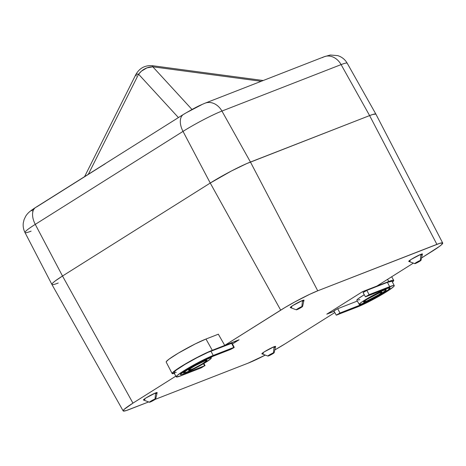 <?xml version="1.0" encoding="UTF-8"?>
<svg xmlns="http://www.w3.org/2000/svg" width="466" height="466" viewBox="0 0 466 466"><rect width="100%" height="100%" fill="white"/><g stroke="black" fill="none" stroke-linecap="round" stroke-linejoin="round"><path stroke-width="0.7" d="M421.019 260.278L422.441 254.034A7.788 0.705 151.6 0 0 420.92 254.314L420.326 260.407A3.559 0.32 -28.4 0 1 421.019 260.278A3.559 0.32 -28.4 0 1 418.887 261.752A3.559 0.32 -28.4 0 1 415.451 263.476A3.559 0.32 -28.4 0 1 414.781 263.651A3.559 0.32 -28.4 0 1 416.656 262.265A3.559 0.32 -28.4 0 1 420.326 260.407L420.92 254.314L422.4 254.11M274.165 352.698L275.587 346.454A7.788 0.705 151.6 0 0 274.066 346.739L273.472 352.826A3.559 0.32 -28.4 0 1 274.165 352.698A3.559 0.32 -28.4 0 1 272.033 354.177A3.559 0.32 -28.4 0 1 268.597 355.896A3.559 0.32 -28.4 0 1 267.927 356.071A3.559 0.32 -28.4 0 1 269.802 354.684A3.559 0.32 -28.4 0 1 273.472 352.826L274.066 346.739L275.546 346.535L273.991 347.799M302.58 306.447L304.001 300.203A7.788 0.705 151.6 0 0 302.481 300.488L301.886 306.576A3.559 0.32 -28.4 0 1 302.58 306.447A3.559 0.32 -28.4 0 1 300.448 307.927A3.559 0.32 -28.4 0 1 297.005 309.645A3.559 0.32 -28.4 0 1 296.341 309.82A3.559 0.32 -28.4 0 1 298.217 308.434A3.559 0.32 -28.4 0 1 301.886 306.576L302.481 300.488L303.96 300.285M155.726 398.873L157.147 392.628A7.788 0.705 151.6 0 0 155.627 392.908L155.032 399.001A3.559 0.32 -28.4 0 1 155.726 398.873A3.559 0.32 -28.4 0 1 153.594 400.346A3.559 0.32 -28.4 0 1 150.157 402.071A3.559 0.32 -28.4 0 1 149.487 402.245A3.559 0.32 -28.4 0 1 151.363 400.853A3.559 0.32 -28.4 0 1 155.032 399.001L155.627 392.908L157.106 392.704L155.551 393.968M285.18 343.792L334.821 312.552L285.18 343.792A29.911 2.714 -28.4 0 1 274.789 349.949L285.18 343.792M334.122 311.311L326.783 314.171L362.606 291.623L376.965 286.025L413.359 263.121L376.965 286.025L362.606 291.623L326.783 314.171L334.122 311.311M421.544 257.972L439.514 246.363L441.529 244.726L442.624 242.943L439.723 243.339L317.736 290.801L309.843 294.25L294.867 301.898L285.006 307.513L224.729 345.376L239.081 339.778L232.447 343.955L239.081 339.778L224.729 345.376L280.689 310.152A29.911 2.714 -28.4 0 1 317.736 290.801L436.892 244.353A29.911 2.714 -28.4 0 1 442.7 243.031A29.911 2.714 -28.4 0 1 432.926 250.807L421.544 257.972M212.578 356.461L210.958 357.48L212.578 356.461M175.833 376.144L132.944 403.137L124.34 409.224L123.286 410.377L123.245 411L126.146 410.604L148.642 401.931L128.977 409.597A29.911 2.714 -28.4 0 1 123.17 410.919A29.911 2.714 -28.4 0 1 132.944 403.137L62.508 276.023A32.457 2.947 151.6 0 0 51.907 284.464A32.457 2.947 -28.4 0 1 62.508 276.023L132.944 403.137L175.833 376.144M155.108 399.409L248.133 363.142L265.288 355.092A29.911 2.714 -28.4 0 1 248.133 363.142L155.108 399.409M263.389 353.461L261.904 353.665L264.42 351.778L274.066 346.739A7.788 0.705 151.6 0 0 266.034 350.799A7.788 0.705 151.6 0 0 261.921 353.84L267.927 356.071M144.949 399.63L143.464 399.834L145.98 397.947L155.627 392.908A7.788 0.705 151.6 0 0 147.594 396.974A7.788 0.705 151.6 0 0 143.481 400.014L149.487 402.245M291.803 307.21L290.318 307.409L292.834 305.527L302.481 300.488A7.788 0.705 151.6 0 0 294.448 304.548A7.788 0.705 151.6 0 0 290.335 307.589L296.341 309.82M303.686 300.582L302.405 301.543M410.243 261.036L408.758 261.24L411.274 259.352L420.92 254.314A7.788 0.705 151.6 0 0 412.888 258.38A7.788 0.705 151.6 0 0 408.775 261.42L414.88 263.651L418.771 261.822L421.008 260.238L417.606 261.723L414.763 263.645M421.602 254.838L420.845 255.374M442.7 243.031L375.911 114.158A32.457 2.947 151.6 0 0 369.608 115.585L436.892 244.353L369.608 115.585L250.452 162.04L317.736 290.801L250.452 162.04A32.457 2.947 151.6 0 0 210.253 183.039L280.689 310.152L210.253 183.039L62.508 276.023L55.361 280.847L53.171 282.623L52.035 283.876L51.982 284.557L52.035 283.876L53.171 282.623L55.361 280.847L62.508 276.023L35.27 224.373A31.432 2.854 151.6 0 0 24.995 232.546A31.432 2.854 -28.4 0 1 35.27 224.373L62.508 276.023L210.253 183.039L62.508 276.023L210.253 183.039L183.016 131.389L35.27 224.373A16.228 9.518 -122.2 0 1 35.655 207.434A16.228 9.518 -122.2 0 1 36.686 206.904L105.217 163.782M217.966 334.355L218.298 334.145L224.729 345.376L218.298 334.145L217.966 334.355M375.829 114.059L372.678 114.49L369.608 115.585L246.52 163.671L231.241 171.086L210.253 183.039A32.457 2.947 -28.4 0 1 250.452 162.04L221.938 111.054A31.432 2.854 151.6 0 0 183.016 131.389L210.253 183.039L231.241 171.086L246.52 163.671L369.608 115.585L341.1 64.605L221.938 111.054L250.452 162.04L369.608 115.585A32.457 2.947 -28.4 0 1 375.905 114.153L347.199 63.207A31.432 2.854 151.6 0 0 341.1 64.605L369.608 115.585L372.678 114.49L375.829 114.059M155.032 399.001L149.475 402.24L154.048 400.084L155.586 399.047L155.032 399.001M301.886 306.576L296.324 309.814L300.902 307.659L302.44 306.622L301.886 306.576M273.472 352.826L267.915 356.065L272.488 353.91L274.148 352.739L273.472 352.826M365.542 301.653L365.024 300.657L365.542 301.653L363.55 301.927L366.928 299.393L379.895 292.619A10.468 0.949 -28.4 0 1 381.922 292.159A10.468 0.949 -28.4 0 1 376.004 296.388A10.468 0.949 -28.4 0 1 365.542 301.653A10.468 0.949 -28.4 0 1 363.509 302.114A10.468 0.949 -28.4 0 1 369.445 297.879A10.468 0.949 -28.4 0 1 379.895 292.619L381.881 292.351L378.503 294.879L365.542 301.653M382.97 290.033L383.227 290.522A15.331 1.392 -28.4 0 1 386.203 289.846A15.331 1.392 -28.4 0 1 377.512 296.05A15.331 1.392 -28.4 0 1 362.204 303.75A15.331 1.392 -28.4 0 1 359.234 304.432A15.331 1.392 -28.4 0 1 367.901 298.234A15.331 1.392 -28.4 0 1 383.227 290.522L382.97 290.033M334.087 311.241L327.115 313.962L362.274 291.832L391.172 280.649L393.659 280.311L392.419 282.105A25.642 2.33 -28.4 0 0 393.718 280.381A25.642 2.33 -28.4 0 0 388.743 281.516L387.543 279.367L388.743 281.516L362.274 291.832L327.115 313.962L334.087 311.241M391.947 281.243L387.409 282.355L366.858 290.365L363.136 292.59M394.242 285.617L392.011 281.313A23.696 2.149 151.6 0 0 387.409 282.355L389.658 286.66A23.609 2.144 -28.4 0 1 394.242 285.617A23.609 2.144 -28.4 0 1 380.856 295.17A23.609 2.144 -28.4 0 1 357.288 307.03L336.283 315.144L333.901 310.921L337.71 308.708L339.959 313.012L337.71 308.708L357.335 301.059L337.71 308.708L333.988 310.933M359.234 304.432L356.851 300.209A15.419 1.398 151.6 0 1 364.272 294.739L358.494 298.485L356.886 300.25M358.383 300.046L359.839 299.522M387.409 282.355L366.858 290.365L369.107 294.669L389.658 286.66L387.409 282.355M336.283 315.144L339.959 313.012L336.737 315.039L363.515 304.304L375.334 298.269L386.524 291.757L393.316 286.951L394.143 286.042L394.178 285.547L393.421 285.483L369.107 294.669L366.858 290.365L363.049 292.572L365.431 296.801L369.107 294.669L365.431 296.801M386.436 288.687L365.886 296.696L386.436 288.687A18.908 1.718 -28.4 0 1 390.106 287.848A18.908 1.718 -28.4 0 1 379.411 295.485A18.908 1.718 -28.4 0 1 360.509 305.003L360.206 304.426L360.509 305.003L339.959 313.012L362.798 304.048L371.699 299.731L381.194 294.436L388.091 289.957L390.059 287.796L386.436 288.687M383.227 290.522L374.157 294.797L366.451 299.085L360.865 302.719L359.269 304.473L360.754 304.269L366.253 301.985L378.98 295.188L386.145 290.12L385.673 289.759L383.227 290.522M111.514 159.692L107.745 162.063M201.423 104.85L186.627 112.58M33.336 209.17L31.781 210.585L32.247 210.947M58.203 283.031A32.457 2.947 -28.4 0 1 51.901 284.458L24.995 232.546C23.446 229.493 22.881 226.272 23.3 222.882L24.086 219.579L25.776 216.09C27.36 213.772 28.711 211.838 35.731 207.387A16.228 9.518 57.8 0 0 35.27 224.373L183.016 131.389A16.228 9.518 -122.2 0 1 183.476 114.403A16.228 9.518 -122.2 0 1 184.431 113.925M263.197 80.519L152.522 65.712A16.228 1.194 97.6 0 1 152.801 66.795L191.986 109.463L152.801 66.795L261.199 81.294L152.801 66.795A16.228 13.887 137.4 0 0 138.588 74.216L178.42 117.583L138.588 74.216L88.342 174.278L138.588 74.216A16.228 2.895 -153.3 0 0 135.862 74.513L84.579 176.643M136.404 75.981L135.81 74.863L136.212 74.216L138.588 74.216L141.478 71.123L146.872 67.902L152.801 66.795L152.481 65.718M135.81 74.863L135.886 74.478M31.1 231.159A31.432 2.854 -28.4 0 1 24.989 232.522M112.527 159.063L35.731 207.387M183.4 114.455A16.228 9.518 57.8 0 0 183.016 131.389A31.432 2.854 -28.4 0 1 221.938 111.054A16.228 13.06 -111.3 0 0 205.197 103.126M322.42 57.633A16.228 13.06 68.7 0 1 324.359 56.677A16.228 13.06 68.7 0 1 341.1 64.605A16.228 13.06 -111.3 0 0 324.214 56.73L205.057 103.184A16.228 13.06 68.7 0 1 221.938 111.054L341.1 64.605A31.432 2.854 -28.4 0 1 347.205 63.23M205.052 103.184A16.228 13.06 68.7 0 1 205.057 103.184C197.666 106.277 196.681 107.04 192.132 109.382L183.476 114.403L111.246 159.861M190.588 369.853A10.468 0.949 -28.4 0 1 188.555 370.319A10.468 0.949 -28.4 0 1 194.491 366.084A10.468 0.949 -28.4 0 1 204.941 360.824L206.927 360.55L202.04 364.01L193.349 368.647L188.579 370.348L190.687 368.431L195.161 365.693L204.941 360.824A10.468 0.949 -28.4 0 1 206.968 360.358A10.468 0.949 -28.4 0 1 201.05 364.587A10.468 0.949 -28.4 0 1 190.588 369.853L190.07 368.862L190.588 369.853M208.273 358.727L208.04 358.272L208.273 358.727A15.331 1.392 -28.4 0 1 211.249 358.051A15.331 1.392 -28.4 0 1 202.559 364.249A15.331 1.392 -28.4 0 1 187.25 371.955A15.331 1.392 -28.4 0 1 184.274 372.631A15.331 1.392 -28.4 0 1 192.947 366.439A15.331 1.392 -28.4 0 1 208.273 358.727L201.79 361.674L191.497 367.29L185.911 370.924L184.315 372.678L185.8 372.474L191.299 370.185L201.574 364.82L210.649 358.919L211.191 358.325L210.719 357.964L208.273 358.727M166.263 362.158L166.298 361.622L168.902 359.251L178.169 353.228L195.231 343.92L205.978 339.032L212.28 350.304L238.749 339.988L232.447 343.955L238.714 339.924L212.28 350.304L205.978 339.032L218.333 334.209L205.978 339.032A25.414 2.307 151.6 0 0 180.604 351.801A25.414 2.307 151.6 0 0 166.193 362.082L172.146 373.563A25.642 2.33 -28.4 0 1 186.685 363.189A25.642 2.33 -28.4 0 1 212.28 350.304L201.44 355.238L184.227 364.628L173.148 372.107L172.21 373.639L174.698 373.295M231.707 343.296L208.081 352.337L196.926 357.748L185.025 364.383L176.387 369.998L173.952 372.206L173.917 372.707L176.218 372.392M174.301 373.417A25.642 2.33 -28.4 0 1 172.146 373.563M234.2 347.333L231.963 343.028L210.947 351.148L213.195 355.447L210.947 351.148A23.696 2.149 151.6 0 0 187.262 363.066A23.696 2.149 151.6 0 0 173.865 372.643L176.241 376.866A23.609 2.144 -28.4 0 1 189.592 367.325A23.609 2.144 -28.4 0 1 213.195 355.447L234.2 347.333L230.519 349.465L209.974 357.474L230.519 349.465L233.431 347.945L234.188 347.374L233.74 347.438L231.491 343.133L233.74 347.438L210.335 356.636L195.149 364.202L183.954 370.72L177.162 375.52L176.299 376.93L180.825 375.817A23.609 2.144 -28.4 0 1 176.241 376.866M201.37 367.808L180.825 375.817L201.37 367.808L204.591 365.781L201.37 367.808M203.502 363.696L204.591 365.781L203.502 363.696M183.109 371.996L184.047 373.79L204.591 365.781L184.047 373.79A18.908 1.718 -28.4 0 1 180.371 374.623A18.908 1.718 -28.4 0 1 191.095 366.975A18.908 1.718 -28.4 0 1 209.974 357.474L198.784 362.746L186.551 369.707L180.447 374.285L180.424 374.681L181.029 374.728L184.047 373.79L183.109 371.996M123.17 410.919L51.907 284.464M385.743 288.955L386.203 289.84M391.679 276.763L393.718 280.375M152.522 65.712C145.101 65.112 139.55 68.042 135.862 74.513M324.214 56.73L330.283 55.023L337.827 55.623L339.97 56.468C343.069 57.97 345.481 60.219 347.199 63.207M183.686 371.588L184.274 372.631M205.052 365.676L203.898 363.463M210.789 357.154L211.249 358.045"/></g></svg>
